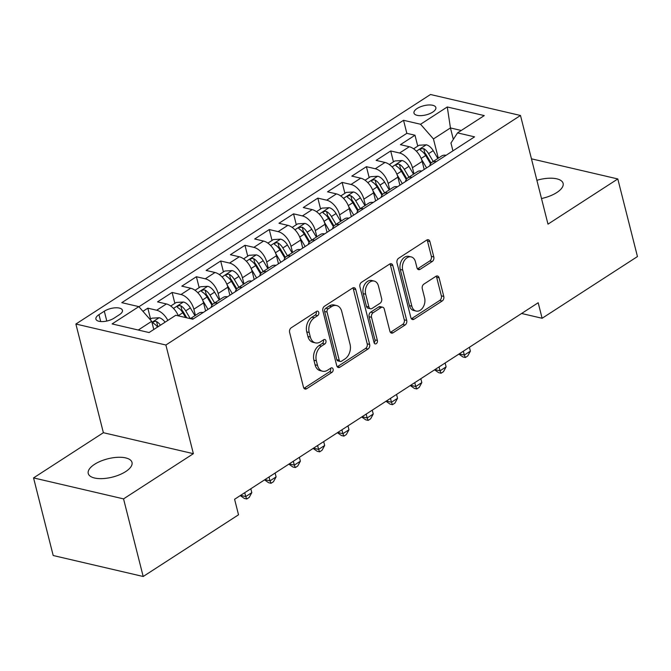 <?xml version="1.0" encoding="UTF-8"?>
<svg xmlns="http://www.w3.org/2000/svg" width="671" height="671" viewBox="0 0 671 671"><rect width="100%" height="100%" fill="white"/><g stroke="black" fill="none" stroke-linecap="round" stroke-linejoin="round"><path stroke-width="1.01" d="M318.759 312.443A2.424 1.711 103.1 0 0 317.635 311.159A2.424 1.711 103.1 0 0 316.544 311.386L291.214 327.784A3.464 2.441 103.1 0 0 289.604 332.371L303.485 387.226A3.464 2.441 103.1 0 0 305.087 389.054A3.464 2.441 103.1 0 0 306.639 388.735L331.969 372.338A2.424 1.711 103.1 0 0 333.101 369.125A2.424 1.711 103.1 0 0 331.977 367.842A2.424 1.711 103.1 0 0 330.887 368.069L327.616 370.191A11.071 7.817 103.1 0 1 322.634 371.231A11.071 7.817 103.1 0 1 317.517 365.376L316.36 360.805A11.071 7.817 103.1 0 1 321.518 346.119L324.798 343.997A2.424 1.711 103.1 0 0 325.93 340.784A2.424 1.711 103.1 0 0 324.806 339.501A2.424 1.711 103.1 0 0 323.716 339.727L320.444 341.849A11.071 7.817 103.1 0 1 315.462 342.881A11.071 7.817 103.1 0 1 310.346 337.035L309.188 332.464A11.071 7.817 103.1 0 1 314.347 317.777L317.626 315.655A2.424 1.711 103.1 0 0 318.759 312.443M315.462 342.881L313.03 342.319A11.071 7.817 103.1 0 1 307.914 336.473L306.756 331.902A11.071 7.817 103.1 0 1 311.914 317.207L315.194 315.085A2.424 1.711 103.1 0 0 316.326 311.872A2.424 1.711 103.1 0 0 316.234 311.587M303.98 388.299A3.464 2.441 103.1 0 0 304.206 388.165L329.536 371.768A2.424 1.711 103.1 0 0 330.669 368.555A2.424 1.711 103.1 0 0 330.577 368.278M322.634 371.231L320.201 370.66A11.071 7.817 103.1 0 1 315.085 364.814L313.927 360.243A11.071 7.817 103.1 0 1 319.086 345.548L322.365 343.426A2.424 1.711 103.1 0 0 323.497 340.214A2.424 1.711 103.1 0 0 323.405 339.929M541.497 198.524A22.571 9.444 -14.2 0 0 556.804 192.527A22.571 9.444 -14.2 0 0 563.112 183.359A22.571 9.444 -14.2 0 0 536.884 180.298M94.561 464.324A22.571 9.444 -14.2 0 0 88.245 473.491A22.571 9.444 -14.2 0 0 102.797 478.599A22.571 9.444 -14.2 0 0 125.695 471.579A22.571 9.444 -14.2 0 0 132.002 462.42A22.571 9.444 -14.2 0 0 117.45 457.312A22.571 9.444 -14.2 0 0 94.561 464.324M417.136 108.492A11.281 4.722 -14.2 0 0 413.982 113.08A11.281 4.722 -14.2 0 0 421.254 115.63A11.281 4.722 -14.2 0 0 432.703 112.124A11.281 4.722 -14.2 0 0 435.856 107.545A11.281 4.722 -14.2 0 0 428.584 104.986A11.281 4.722 -14.2 0 0 417.136 108.492M432.183 261.539A3.464 2.441 103.1 0 0 433.802 256.951L429.901 241.56A3.464 2.441 103.1 0 0 428.308 239.732A3.464 2.441 103.1 0 0 426.748 240.05L398.616 258.26A3.464 2.441 103.1 0 0 397.006 262.856L410.887 317.71A3.464 2.441 103.1 0 0 412.48 319.539A3.464 2.441 103.1 0 0 414.041 319.211L442.172 301.002A3.464 2.441 103.1 0 0 443.783 296.414L439.077 277.828A3.464 2.441 103.1 0 0 437.484 275.999A3.464 2.441 103.1 0 0 435.924 276.318L423.887 284.11A3.464 2.441 103.1 0 0 422.277 288.706L424.609 297.924A9.26 6.534 103.1 0 1 422.956 307.452A9.26 6.534 103.1 0 1 416.129 311.067A9.26 6.534 103.1 0 1 411.851 306.177L402.709 270.061A9.26 6.534 103.1 0 1 404.361 260.533A9.26 6.534 103.1 0 1 411.189 256.918A9.26 6.534 103.1 0 1 415.466 261.807L416.993 267.83A3.464 2.441 103.1 0 0 418.587 269.658A3.464 2.441 103.1 0 0 420.147 269.331L432.183 261.539L429.75 260.969A3.464 2.441 103.1 0 0 431.369 256.381L427.469 240.99A3.464 2.441 103.1 0 0 426.982 239.916M547.981 224.148L617.806 178.947L637.45 256.565L542.118 318.272L538.192 302.747L234.59 499.266L238.524 514.791L143.191 576.498L123.548 498.88L193.374 453.68L165.88 345.011L520.486 115.479L547.981 224.148M355.764 289.553A3.464 2.441 103.1 0 0 354.162 287.725A3.464 2.441 103.1 0 0 352.602 288.044L324.47 306.253A3.464 2.441 103.1 0 0 322.86 310.849L336.741 365.703A3.464 2.441 103.1 0 0 338.343 367.532A3.464 2.441 103.1 0 0 339.895 367.205L368.027 348.995A3.464 2.441 103.1 0 0 369.646 344.408L355.764 289.553L353.332 288.983A3.464 2.441 103.1 0 0 352.837 287.909M361.543 282.256L389.675 264.047A3.464 2.441 103.1 0 1 391.235 263.728A3.464 2.441 103.1 0 1 392.829 265.557L406.71 320.411A3.464 2.441 103.1 0 1 405.099 324.999L393.063 332.791A3.464 2.441 103.1 0 1 391.503 333.118A3.464 2.441 103.1 0 1 389.91 331.289L384.273 309.046A3.464 2.441 103.1 0 0 382.68 307.217A3.464 2.441 103.1 0 0 381.12 307.536L373.135 312.711A3.464 2.441 103.1 0 0 371.524 317.299L377.379 340.457A2.424 1.711 103.1 0 1 376.951 342.956A2.424 1.711 103.1 0 1 375.164 343.896A2.424 1.711 103.1 0 1 374.049 342.621L359.933 286.853A3.464 2.441 103.1 0 1 361.543 282.256M417.748 146.135L414.988 135.232L400.411 144.668L409.293 146.739L399.58 153.022A14.108 8.06 57.1 0 1 412.447 167.708L414.015 173.881M393.458 161.854L390.698 150.958L376.129 160.386L385.003 162.457L375.29 168.748A14.108 8.06 57.1 0 1 388.165 183.435L389.725 189.608M369.167 177.58L366.408 166.676L351.839 176.112L360.721 178.176L351 184.466A14.108 8.06 57.1 0 1 363.875 199.153L365.435 205.326M344.886 193.298L342.126 182.395L327.549 191.831L336.431 193.902L326.71 200.184A14.108 8.06 57.1 0 1 339.585 214.879L341.145 221.053M320.595 209.025L317.836 198.121L303.267 207.549L312.141 209.62L302.428 215.911A14.108 8.06 57.1 0 1 315.295 230.598L316.863 236.771M296.305 224.743L293.546 213.839L278.977 223.275L287.851 225.347L278.138 231.629A14.108 8.06 57.1 0 1 291.013 246.316L292.573 252.489M272.015 240.461L269.264 229.566L254.686 238.993L263.569 241.065L253.848 247.356A14.108 8.06 57.1 0 1 266.723 262.042L268.283 268.215M247.733 256.188L244.974 245.284L230.396 254.72L239.279 256.783L229.566 263.074A14.108 8.06 57.1 0 1 242.432 277.76L243.992 283.934M223.443 271.906L220.684 261.002L206.114 270.438L214.988 272.51L205.276 278.8A14.108 8.06 57.1 0 1 218.15 293.487L219.711 299.66M199.153 287.633L196.393 276.729L181.824 286.156L190.698 288.228L180.985 294.519A14.108 8.06 57.1 0 1 193.86 309.205L195.42 315.378M174.863 303.351L172.111 292.447L157.534 301.883L166.416 303.955A14.108 8.06 57.1 0 1 178.352 315.848M409.293 146.739A14.108 8.06 -122.9 0 1 422.168 161.426L424.198 169.453M385.003 162.457A14.108 8.06 -122.9 0 1 397.878 177.144L399.908 185.171M360.721 178.176A14.108 8.06 -122.9 0 1 373.588 192.862L375.617 200.897M336.431 193.902A14.108 8.06 -122.9 0 1 349.297 208.589L351.336 216.616M312.141 209.62A14.108 8.06 -122.9 0 1 325.016 224.307L327.045 232.342M287.851 225.347A14.108 8.06 -122.9 0 1 300.725 240.033L302.755 248.06M263.569 241.065A14.108 8.06 -122.9 0 1 276.435 255.752L278.473 263.778M239.279 256.783A14.108 8.06 -122.9 0 1 252.153 271.47L254.183 279.505M214.988 272.51A14.108 8.06 -122.9 0 1 227.863 287.196L229.893 295.223M190.698 288.228A14.108 8.06 -122.9 0 1 203.573 302.915L205.603 310.95M114.045 318.18L119.388 314.716A10.929 4.571 -14.2 0 0 122.441 310.279A10.929 4.571 -14.2 0 0 115.395 307.804A10.929 4.571 -14.2 0 0 104.307 311.201L98.964 314.657A10.929 4.571 -14.2 0 0 95.911 319.102A10.929 4.571 -14.2 0 0 102.957 321.577A10.929 4.571 -14.2 0 0 114.045 318.18M165.88 345.011L75.882 324.034L430.488 94.502L520.486 115.479M414.988 135.232L406.836 133.336L403.539 120.294L121.795 302.663L138.83 306.63L151.696 321.317L153.768 329.511M403.539 120.294L420.566 124.261L447.28 106.966L484.252 115.588L457.538 132.883L474.565 136.85L192.829 319.22L175.802 315.253L149.079 332.548L112.107 323.925L138.83 306.63M190.371 318.65L198.868 313.147A14.108 8.06 57.1 0 1 203.17 312.527M190.849 318.759A14.108 8.06 57.1 0 1 193.458 318.809M150.581 319.069L147.821 308.174L156.695 310.237A14.108 8.06 57.1 0 1 167.842 320.402M172.111 292.447L180.985 294.519M196.393 276.729L205.276 278.8M220.684 261.002L229.566 263.074M244.974 245.284L253.848 247.356M269.264 229.566L278.138 231.629M293.546 213.839L302.428 215.911M317.836 198.121L326.71 200.184M342.126 182.395L351 184.466M366.408 166.676L375.29 168.748M390.698 150.958L399.58 153.022M406.836 133.336L138.931 306.748M147.821 308.174L142.94 311.327M453.328 139.367L450.442 127.943L433.441 138.947L438.297 158.163M151.696 321.317L138.26 330.023M193.374 453.68L103.376 432.703L33.55 477.903L123.548 498.88M33.55 477.903L53.194 555.521L143.191 576.498M617.806 178.947L531.449 158.817M103.376 432.703L75.882 324.034M521.602 313.491L542.118 318.272M461.262 130.468L450.442 127.943L447.28 106.966M452.933 150.858L450.954 143.032L457.538 132.883M211.105 307.393A14.108 8.06 57.1 0 1 213.437 303.711A14.108 8.06 57.1 0 1 217.748 303.091M235.387 291.667A14.108 8.06 57.1 0 1 237.727 287.993A14.108 8.06 57.1 0 1 242.03 287.364M227.461 296.8A14.108 8.06 -122.9 0 0 223.149 297.429L213.437 303.711M259.677 275.949A14.108 8.06 57.1 0 1 262.017 272.275A14.108 8.06 57.1 0 1 266.32 271.646M251.751 281.082A14.108 8.06 -122.9 0 0 247.44 281.703L237.727 287.993M283.967 260.222A14.108 8.06 57.1 0 1 286.299 256.548A14.108 8.06 57.1 0 1 290.61 255.928M276.033 265.355A14.108 8.06 -122.9 0 0 271.73 265.984L262.017 272.275M308.257 244.504A14.108 8.06 57.1 0 1 310.589 240.83A14.108 8.06 57.1 0 1 314.9 240.201M300.323 249.637A14.108 8.06 -122.9 0 0 296.02 250.266L286.299 256.548M332.539 228.777A14.108 8.06 57.1 0 1 334.879 225.104A14.108 8.06 57.1 0 1 339.182 224.483M324.613 233.911A14.108 8.06 -122.9 0 0 320.302 234.54L310.589 240.83M356.829 213.059A14.108 8.06 57.1 0 1 359.161 209.386A14.108 8.06 57.1 0 1 363.472 208.756M348.903 218.192A14.108 8.06 -122.9 0 0 344.592 218.821L334.879 225.104M381.12 197.341A14.108 8.06 57.1 0 1 383.451 193.667A14.108 8.06 57.1 0 1 387.763 193.038M373.185 202.474A14.108 8.06 -122.9 0 0 368.882 203.095L359.161 209.386M405.41 181.615A14.108 8.06 57.1 0 1 407.742 177.941A14.108 8.06 57.1 0 1 412.053 177.32M397.475 186.748A14.108 8.06 -122.9 0 0 393.172 187.377L383.451 193.667M429.692 165.896A14.108 8.06 57.1 0 1 432.032 162.223A14.108 8.06 57.1 0 1 436.335 161.594M421.765 171.03A14.108 8.06 -122.9 0 0 417.454 171.659L407.742 177.941M446.056 155.303A14.108 8.06 -122.9 0 0 441.744 155.932L432.032 162.223M433.441 138.947L420.566 124.261M337.236 366.769A3.464 2.441 103.1 0 0 337.463 366.643L365.594 348.434A3.464 2.441 103.1 0 0 367.213 343.837L353.332 288.983M328.178 308.828A2.424 1.711 103.1 0 0 327.045 312.04L339.232 360.193A2.424 1.711 103.1 0 0 340.348 361.468A2.424 1.711 103.1 0 0 341.438 361.241L344.894 359.002A11.071 7.817 103.1 0 0 350.061 344.315L341.732 311.403A11.071 7.817 103.1 0 0 336.616 305.557A11.071 7.817 103.1 0 0 331.633 306.588L328.178 308.828L325.745 308.257A2.424 1.711 103.1 0 0 324.613 311.47L327.045 312.04M340.348 361.468L337.916 360.906A2.424 1.711 103.1 0 1 336.8 359.622L324.613 311.47M336.616 305.557L334.183 304.986A11.071 7.817 103.1 0 0 329.201 306.018L331.633 306.588M325.745 308.257L329.201 306.018M390.396 332.363A3.464 2.441 103.1 0 0 390.631 332.229L402.667 324.437A3.464 2.441 103.1 0 0 404.277 319.841L390.396 264.986A3.464 2.441 103.1 0 0 389.91 263.913M382.68 307.217L380.247 306.647A3.464 2.441 103.1 0 0 378.687 306.974L370.702 312.141A3.464 2.441 103.1 0 0 369.092 316.729L374.946 339.895L377.379 340.457M374.124 342.864A2.424 1.711 103.1 0 0 374.946 339.895M378.436 285.955A9.26 6.534 103.1 0 0 374.158 281.065A9.26 6.534 103.1 0 0 367.331 284.68A9.26 6.534 103.1 0 0 365.678 294.217L368.899 306.941A3.464 2.441 103.1 0 0 370.501 308.761A3.464 2.441 103.1 0 0 372.053 308.442L380.038 303.275A3.464 2.441 103.1 0 0 381.656 298.679L378.436 285.955M374.158 281.065L371.726 280.503A9.26 6.534 103.1 0 0 364.898 284.118A9.26 6.534 103.1 0 0 363.246 293.646L365.678 294.217M370.501 308.761L368.069 308.199A3.464 2.441 103.1 0 1 366.467 306.37L363.246 293.646M417.479 268.895A3.464 2.441 103.1 0 0 417.714 268.761L429.75 260.969M411.189 256.918L408.756 256.356A9.26 6.534 103.1 0 0 401.929 259.971A9.26 6.534 103.1 0 0 400.277 269.499L402.709 270.061M416.129 311.067L413.697 310.497A9.26 6.534 103.1 0 1 409.419 305.607L400.277 269.499M411.373 318.784A3.464 2.441 103.1 0 0 411.608 318.65L439.74 300.44A3.464 2.441 103.1 0 0 441.35 295.844L436.645 277.257A3.464 2.441 103.1 0 0 436.158 276.184M150.036 319.421L151.948 318.18L159.245 317.744A9.344 5.343 57.1 0 1 165.091 322.181M160.478 325.167A9.344 5.343 -122.9 0 0 156.553 321.543L155.253 321.258L153.399 321.887L152.971 322.726L153.634 323.43A9.344 5.343 57.1 0 1 157.559 327.054M156.553 321.543L157.685 326.005A4.764 2.718 57.1 0 1 158.247 326.609M170.744 306.018L176.238 302.462L183.535 302.025A9.344 5.343 57.1 0 1 190.321 307.872L194.951 315.689M190.312 318.633L185.699 310.858A9.344 5.343 -122.9 0 0 180.843 305.817L179.543 305.54L177.689 306.169L177.261 307.008L177.924 307.704A9.344 5.343 57.1 0 1 182.789 312.745L185.632 317.542M180.843 305.817L181.967 310.287A4.764 2.718 57.1 0 1 183.334 312.015L186.773 317.811M205.393 310.111L205.812 310.816M202.868 300.7L208.018 309.39M195.035 290.3L200.528 286.743L207.817 286.307A9.344 5.343 57.1 0 1 214.603 292.145L219.232 299.962M214.619 302.948L209.989 295.139A9.344 5.343 -122.9 0 0 205.125 290.098L203.825 289.813L201.971 290.442L201.552 291.281L202.214 291.986A9.344 5.343 57.1 0 1 207.079 297.027L211.952 305.246M205.125 290.098L206.257 294.569A4.764 2.718 57.1 0 1 207.624 296.288L212.497 304.517M244.756 492.69L245.737 496.574L251.81 492.64L250.828 488.765M240.604 495.374L245.737 496.574L246.752 499.006L244.319 498.436L240.277 495.592M251.81 492.64L249.184 497.429L246.752 499.006M229.683 294.384L230.103 295.089M227.159 284.982L232.309 293.663M219.316 274.573L224.819 271.017L232.107 270.581A9.344 5.343 57.1 0 1 238.893 276.427L243.523 284.244M238.91 287.23L234.28 279.413A9.344 5.343 -122.9 0 0 229.415 274.38L228.115 274.095L226.261 274.724L225.833 275.563L226.504 276.267A9.344 5.343 57.1 0 1 231.361 281.3L236.234 289.528M229.415 274.38L230.547 278.842A4.764 2.718 57.1 0 1 231.914 280.57L236.788 288.798M269.037 476.972L270.019 480.847L276.091 476.922L275.11 473.038M264.894 479.656L270.019 480.847L271.042 483.279L268.61 482.717L264.559 479.874M276.091 476.922L273.466 481.711L271.042 483.279M253.974 278.666L254.384 279.371M251.449 269.264L256.59 277.945M243.607 258.855L249.1 255.299L256.397 254.863A9.344 5.343 57.1 0 1 263.183 260.709L267.813 268.517M263.2 271.503L258.57 263.695A9.344 5.343 -122.9 0 0 253.705 258.654L252.405 258.369L250.551 258.998L250.124 259.836L250.786 260.541A9.344 5.343 57.1 0 1 255.651 265.582L260.524 273.81M253.705 258.654L254.837 263.124A4.764 2.718 57.1 0 1 256.196 264.844L261.078 273.072M293.328 461.245L294.309 465.129L300.382 461.195L299.4 457.32M289.184 463.938L294.309 465.129L295.332 467.561L292.9 466.991L288.849 464.147M300.382 461.195L297.756 465.993L295.332 467.561M278.255 262.94L278.675 263.653M275.739 253.537L280.881 262.218M267.897 243.128L273.391 239.572L280.688 239.136A9.344 5.343 57.1 0 1 287.465 244.982L292.095 252.799M287.482 255.785L282.852 247.968A9.344 5.343 -122.9 0 0 277.987 242.936L276.695 242.65L274.842 243.279L274.414 244.118L275.076 244.823A9.344 5.343 57.1 0 1 279.941 249.855L284.814 258.083M277.987 242.936L279.119 247.398A4.764 2.718 57.1 0 1 280.486 249.126L285.36 257.354M317.618 445.527L318.599 449.411L324.672 445.477L323.69 441.593M313.466 448.211L318.599 449.411L319.614 451.843L317.182 451.273L313.139 448.429M324.672 445.477L322.046 450.266L319.614 451.843M302.546 247.222L302.965 247.926M300.021 237.819L305.171 246.5M292.187 227.41L297.681 223.854L304.97 223.418A9.344 5.343 57.1 0 1 311.755 229.264L316.385 237.081M311.772 240.067L307.142 232.25A9.344 5.343 -122.9 0 0 302.277 227.209L299.123 227.553L298.679 228.274L299.367 229.096A9.344 5.343 57.1 0 1 304.231 234.137L309.105 242.365M302.277 227.209L303.409 231.68A4.764 2.718 57.1 0 1 304.777 233.407L309.65 241.635M341.908 429.809L342.889 433.684L348.962 429.759L347.981 425.875M337.756 432.493L342.889 433.684L343.904 436.116L341.472 435.554L337.429 432.703M348.962 429.759L346.337 434.548L343.904 436.116M326.836 231.503L327.255 232.208M324.311 222.093L329.453 230.782M316.469 211.692L321.963 208.136L329.26 207.7A9.344 5.343 57.1 0 1 336.045 213.537L340.675 221.355M336.062 224.34L331.432 216.532A9.344 5.343 -122.9 0 0 326.567 211.491L325.267 211.206L323.414 211.835L322.986 212.673L323.648 213.378A9.344 5.343 57.1 0 1 328.513 218.419L333.386 226.639M326.567 211.491L327.7 215.961A4.764 2.718 57.1 0 1 329.067 217.681L333.94 225.909M366.19 414.082L367.171 417.966L373.244 414.032L372.262 410.157M362.046 416.766L367.171 417.966L368.194 420.398L365.762 419.828L361.711 416.985M373.244 414.032L370.618 418.821L368.194 420.398M351.118 215.777L351.537 216.481M348.601 206.374L353.743 215.055M340.759 195.966L346.253 192.409L353.55 191.973A9.344 5.343 57.1 0 1 360.335 197.819L364.965 205.636M360.344 208.622L355.714 200.805A9.344 5.343 -122.9 0 0 350.858 195.773L349.557 195.487L347.704 196.117L347.276 196.955L347.939 197.66A9.344 5.343 57.1 0 1 352.803 202.692L357.677 210.92M350.858 195.773L351.981 200.235A4.764 2.718 57.1 0 1 353.349 201.963L358.23 210.191M390.48 398.364L391.461 402.239L397.534 398.314L396.553 394.431M386.337 401.048L391.461 402.239L392.485 404.672L390.052 404.11L386.001 401.266M397.534 398.314L394.909 403.103L392.485 404.672M375.408 200.059L375.827 200.763M372.891 190.656L378.033 199.337M365.049 180.247L370.543 176.691L377.84 176.255A9.344 5.343 57.1 0 1 384.617 182.101L389.247 189.91M384.634 192.896L380.004 185.087A9.344 5.343 -122.9 0 0 375.139 180.046L373.848 179.761L371.986 180.39L371.566 181.229L372.229 181.933A9.344 5.343 57.1 0 1 377.094 186.974L381.967 195.194M375.139 180.046L376.272 184.517A4.764 2.718 57.1 0 1 377.639 186.236L382.512 194.464M414.77 382.638L415.752 386.521L421.824 382.587L420.843 378.712M410.618 385.33L415.752 386.521L416.766 388.954L414.334 388.383L410.291 385.54M421.824 382.587L419.199 387.385L416.766 388.954M399.698 184.332L400.117 185.045M397.173 174.93L402.323 183.611M389.339 164.521L394.833 160.965L402.122 160.528A9.344 5.343 57.1 0 1 408.907 166.374L413.537 174.192M408.924 177.178L404.294 169.36A9.344 5.343 -122.9 0 0 399.43 164.328L398.129 164.043L396.276 164.672L395.848 165.511L396.519 166.215A9.344 5.343 57.1 0 1 401.375 171.248L406.257 179.476M399.43 164.328L400.562 168.79A4.764 2.718 57.1 0 1 401.929 170.518L406.802 178.746M439.06 366.92L440.042 370.803L446.114 366.869L445.125 362.986M434.909 369.604L440.042 370.803L441.057 373.235L438.624 372.665L434.582 369.822M446.114 366.869L443.489 371.659L441.057 373.235M423.988 168.614L424.399 169.318M421.463 159.212L426.605 167.893M413.621 148.803L419.115 145.246L426.412 144.81A9.344 5.343 57.1 0 1 433.198 150.656L437.827 158.465M433.214 161.459L428.584 153.642A9.344 5.343 -122.9 0 0 423.72 148.601L420.566 148.945L420.138 149.784L420.801 150.489A9.344 5.343 57.1 0 1 425.666 155.529L430.539 163.758M423.72 148.601L424.852 153.072A4.764 2.718 57.1 0 1 426.219 154.8L431.092 163.028M463.342 351.201L464.324 355.076L470.396 351.151L469.415 347.268M459.199 353.885L464.324 355.076L465.347 357.509L462.915 356.947L458.863 354.095M470.396 351.151L467.771 355.94L465.347 357.509M422.168 161.426L412.447 167.708M397.878 177.144L388.165 183.435M373.588 192.862L363.875 199.153M349.297 208.589L339.585 214.879M325.016 224.307L315.295 230.598M300.725 240.033L291.013 246.316M276.435 255.752L266.723 262.042M252.153 271.47L242.432 277.76M227.863 287.196L218.15 293.487M203.573 302.915L193.86 309.205M166.416 303.955L156.695 310.237M100.709 321.552L98.964 314.657M106.798 321.048L104.307 311.201M311.914 317.207L314.347 317.777M306.756 331.902L309.188 332.464M307.914 336.473L310.346 337.035M322.365 343.426L324.798 343.997M319.086 345.548L321.518 346.119M313.927 360.243L316.36 360.805M315.085 364.814L317.517 365.376M329.536 371.768L331.969 372.338M304.206 388.165L306.639 388.735M315.194 315.085L317.626 315.655M367.213 343.837L369.646 344.408M365.594 348.434L368.027 348.995M337.463 366.643L339.895 367.205M336.8 359.622L339.232 360.193M390.396 264.986L392.829 265.557M404.277 319.841L406.71 320.411M402.667 324.437L405.099 324.999M390.631 332.229L393.063 332.791M378.687 306.974L381.12 307.536M370.702 312.141L373.135 312.711M369.092 316.729L371.524 317.299M366.467 306.37L368.899 306.941M417.714 268.761L420.147 269.331M409.419 305.607L411.851 306.177M436.645 277.257L439.077 277.828M441.35 295.844L443.783 296.414M439.74 300.44L442.172 301.002M411.608 318.65L414.041 319.211M427.469 240.99L429.901 241.56M431.369 256.381L433.802 256.951M159.061 317.76L151.956 322.357M183.351 302.034L173.495 308.408M182.789 312.745L178.276 315.664M190.321 307.872L185.699 310.858M207.641 286.316L197.786 292.69M207.079 297.027L202.567 299.945M214.603 292.145L209.989 295.139M231.923 270.589L222.076 276.972M231.361 281.3L226.857 284.219M238.893 276.427L234.28 279.413M256.213 254.871L246.358 261.245M255.651 265.582L251.139 268.501M263.183 260.709L258.57 263.695M280.503 239.144L270.648 245.527M279.941 249.855L275.429 252.774M287.465 244.982L282.852 247.968M304.793 223.426L294.938 229.801M304.231 234.137L299.719 237.056M311.755 229.264L307.142 232.25M329.075 207.708L319.228 214.083M328.513 218.419L324.009 221.338M336.045 213.537L331.432 216.532M353.365 191.981L343.51 198.364M352.803 202.692L348.291 205.611M360.335 197.819L355.714 200.805M377.656 176.263L367.8 182.638M377.094 186.974L372.581 189.893M384.617 182.101L380.004 185.087M401.946 160.537L392.09 166.92M401.375 171.248L396.871 174.166M408.907 166.374L404.294 169.36M426.228 144.819L416.381 151.193M425.666 155.529L421.162 158.448M433.198 150.656L428.584 153.642"/></g></svg>
